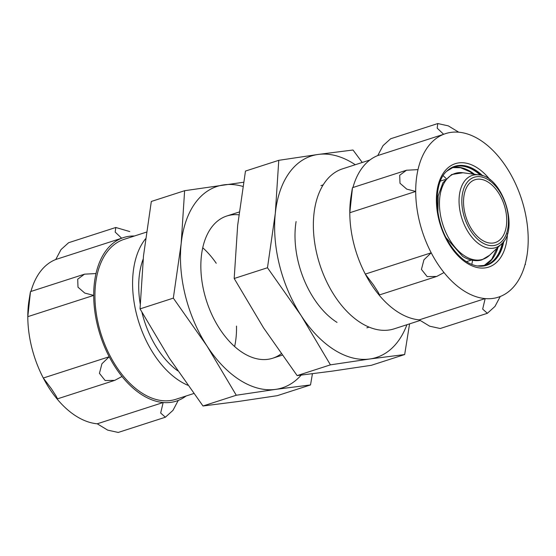 <?xml version="1.0" encoding="UTF-8"?>
<svg xmlns="http://www.w3.org/2000/svg" width="556" height="556" viewBox="0 0 556 556"><rect width="100%" height="100%" fill="white"/><g stroke="black" fill="none" stroke-linecap="round" stroke-linejoin="round"><path stroke-width="0.83" d="M471.787 264.434A67.081 40.741 72.1 0 0 472.51 260.653A67.081 40.741 72.1 0 0 472.565 260.333M446.176 178.58A67.081 40.741 72.1 0 0 445.947 178.358A67.081 40.741 72.1 0 0 443.146 175.71M482.087 240.143A33.006 20.044 72.1 0 0 495.271 242.548A33.006 20.044 72.1 0 0 504.209 204.983A33.006 20.044 72.1 0 0 474.998 179.734A33.006 20.044 72.1 0 0 463.857 207.263A33.006 20.044 72.1 0 0 482.087 240.143M193.752 393.53L175.772 399.326A84.06 51.055 -107.9 0 1 101.366 335.011A84.06 51.055 -107.9 0 1 124.134 239.33L146.43 232.13M187.789 385.252A84.06 51.055 -107.9 0 1 137.763 318.727A84.06 51.055 -107.9 0 1 145.519 238.809M203.162 248.129A74.726 45.383 -107.9 0 1 216.228 263.259M236.502 326.073A74.726 45.383 -107.9 0 1 234.75 345.992M177.76 370.845A74.726 45.383 -107.9 0 1 169.385 363.666A74.726 45.383 -107.9 0 1 141.947 312.354M140.202 303.791A74.726 45.383 -107.9 0 1 139.799 271.995A74.726 45.383 -107.9 0 1 143.163 259.096M186.072 396.004A85.93 52.194 -107.9 0 1 178.247 400.424L172.979 410.356L165.382 417.222L160.67 413.032L163.158 402.523L97.251 423.797A85.93 52.194 -107.9 0 1 56.093 397.755A85.93 52.194 72.1 0 1 43.298 378.024A85.93 52.194 -107.9 0 1 27.8 316.663L93.707 295.389L84.755 293.068L78 287.195L77.708 279.188L84.484 274.171L96 273.552A85.93 52.194 -107.9 0 1 121.66 238.232L115.189 232.095L115.794 227.487L129.756 231.56M30.295 292.519L29.058 300.15A85.93 52.194 72.1 0 0 27.8 316.663L30.497 291.601L84.484 274.171M30.941 291.455A85.93 52.194 -107.9 0 1 55.753 259.506L121.66 238.232A85.93 52.194 -107.9 0 1 134.434 236.008M178.247 400.424A85.93 52.194 -107.9 0 1 163.158 402.523A85.93 52.194 -107.9 0 1 122 376.488L114.71 380.387L105.147 380.526L99.434 373.333L101.943 363.742L109.205 356.75A85.93 52.194 -107.9 0 1 93.707 295.389A85.93 52.194 -107.9 0 1 96 273.552M56.093 397.755L57.511 398.854L56.267 396.296L51.437 388.804L43.298 378.024L109.205 356.75A85.93 52.194 -107.9 0 0 122 376.488M68.617 242.715L61.021 249.575L55.753 259.506M97.251 423.797L107.683 430.129L118.206 432.443M369.928 159.996L342.565 168.829A84.06 51.055 72.1 0 0 319.797 264.51A84.06 51.055 72.1 0 0 394.211 328.825L420.072 320.478M500.247 296.494L494.979 306.419L487.376 313.285L482.671 309.094L485.159 298.593A85.93 52.194 -107.9 0 0 500.247 296.494A85.93 52.194 72.1 0 0 525.907 261.174A85.93 52.194 -107.9 0 0 526.942 255.85A85.93 52.194 -107.9 0 0 528.2 239.337A85.93 52.194 72.1 0 0 512.702 177.976A85.93 52.194 -107.9 0 0 499.907 158.245A85.93 52.194 72.1 0 0 458.749 132.203A85.93 52.194 -107.9 0 0 443.66 134.302A85.93 52.194 72.1 0 0 418.001 169.622A85.93 52.194 -107.9 0 0 415.707 191.452A85.93 52.194 72.1 0 0 431.206 252.813A85.93 52.194 -107.9 0 0 444.001 272.551A85.93 52.194 72.1 0 0 485.159 298.593L419.252 319.86L429.677 326.198L440.206 328.513L487.383 313.292M352.295 188.581L351.058 196.219A85.93 52.194 72.1 0 0 349.8 212.726L415.707 191.452L406.756 189.137L400 183.258L399.701 175.258L406.485 170.24L352.497 187.664L349.8 212.726A85.93 52.194 72.1 0 0 365.299 274.087L373.437 284.867L378.268 292.359L379.512 294.916L378.094 293.825A85.93 52.194 72.1 0 0 419.252 319.86M526.942 255.85L525.907 261.174M377.753 155.569L443.66 134.302L437.183 128.158L437.794 123.55L390.618 138.778L383.021 145.644L377.753 155.569A85.93 52.194 72.1 0 0 352.942 187.518M437.794 123.55L448.317 125.871L458.749 132.203M406.485 170.24L418.001 169.622M444.001 272.551L436.71 276.457L427.147 276.589L421.434 269.403L423.943 259.805L431.206 252.813L365.299 274.087A85.93 52.194 72.1 0 0 378.094 293.825M242.889 186.42A105.855 64.294 72.1 0 0 223.922 184.849A105.855 64.294 72.1 0 0 181.159 243.716A105.855 64.294 72.1 0 0 206.985 345.985L236.279 395.247L275.581 389.388A105.855 64.294 72.1 0 0 301.143 375.133M243.57 182.25L184.62 190.708L181.159 243.716L173.326 298.134L206.985 345.985A105.855 64.294 72.1 0 0 275.581 389.388L310.526 384.933L312.43 373.75M310.526 384.933L277.229 395.677L237.926 401.543L202.989 405.991L169.33 358.14L140.036 308.886L143.497 255.878L151.322 201.46L184.62 190.708M238.858 214.831A74.726 45.383 72.1 0 0 201.939 251.937A74.726 45.383 72.1 0 0 231.525 343.608A74.726 45.383 72.1 0 0 242.854 352.789A74.726 45.383 72.1 0 0 281.176 353.783M236.279 395.247L202.989 405.991M173.326 298.134L140.036 308.886M355.27 164.722A105.855 64.294 72.1 0 0 318.074 154.457A105.855 64.294 72.1 0 0 275.31 213.33A105.855 64.294 72.1 0 0 301.137 315.599L330.431 364.854L369.74 358.995A105.855 64.294 72.1 0 0 406.916 324.725M362.248 162.47L353.011 150.009L318.074 154.457L278.771 160.323L275.31 213.33L267.478 267.749L301.137 315.599A105.855 64.294 72.1 0 0 369.74 358.995L404.678 354.54L409.57 323.863M404.678 354.54L371.38 365.292L332.078 371.151L297.14 375.606L263.481 327.755L234.187 278.493L237.648 225.486L245.474 171.067L278.771 160.323M296.091 221.552A74.726 45.383 72.1 0 0 325.677 313.223A74.726 45.383 72.1 0 0 337.005 322.397M330.431 364.854L297.14 375.606M267.478 267.749L234.187 278.493M481.843 242.444A35.619 21.635 72.1 0 0 506.766 208.139A35.619 21.635 72.1 0 0 466.79 182.848A35.619 21.635 72.1 0 0 481.843 242.444M480.391 244.904A37.961 23.053 72.1 0 0 501.199 244.265C519.825 229.579 502.499 175.904 478.799 174.876A37.961 23.053 72.1 0 0 459.061 201.995A37.961 23.053 72.1 0 0 480.391 244.904M478.799 174.876L462.933 172.756A45.133 27.411 72.1 0 0 439.462 204.997A45.133 27.411 72.1 0 0 464.823 256.017A45.133 27.411 72.1 0 0 489.565 255.267L482.142 259.728C478.869 261.195 470.439 261.466 462.627 256.337L446.176 237.857M490.19 179.963A54.335 32.999 72.1 0 0 476.972 167.648A54.335 32.999 72.1 0 0 436.613 194.503A54.335 32.999 72.1 0 0 468.965 264.35A54.335 32.999 72.1 0 0 507.461 233.478M452.132 167.585L460.611 167.738L469.896 171.741L473.281 174.139A52.41 31.831 72.1 0 0 469.73 171.609M474.483 174.299A51.68 31.393 72.1 0 0 470.995 171.825A51.68 31.393 72.1 0 0 452.174 167.571M483.866 265.761A51.68 31.393 72.1 0 0 498.037 247.26M480.356 175.147A51.68 31.393 72.1 0 0 474.511 170.692A51.68 31.393 72.1 0 0 453.863 166.925L446.753 171.213M477.34 265.976L485.61 265.295A51.68 31.393 72.1 0 0 502.297 243.132M481.795 175.522A51.833 31.483 72.1 0 0 475.171 170.351A51.833 31.483 72.1 0 0 446.885 171.088M477.514 265.997A51.833 31.483 72.1 0 0 503.249 241.992M482.719 175.821A51.993 31.581 72.1 0 0 475.519 170.101A51.993 31.581 72.1 0 0 447.01 170.97C433.555 182.041 433.527 218.564 448.824 242.645C457.706 256.657 467.332 264.454 477.694 266.018A51.993 31.581 72.1 0 0 503.826 241.207M272.704 358.224L282.163 355.173M366.856 327.838L369.08 327.123M226.799 216.006L239.212 212.003M320.951 185.614L323.175 184.898M501.199 244.265L489.565 255.267M437.913 212.246L438.17 195.872L442.979 182.653L451.694 174.528L462.933 172.756M466.421 261.674L471.342 260.09M440.408 181.082L445.328 179.498M57.539 398.826L114.022 380.596M68.617 242.708L115.794 227.487M118.206 432.45L165.382 417.222M483.824 265.768L491.685 259.388L497.154 248.094M525.503 264.399L525.059 264.545M436.022 276.666L379.539 294.895"/></g></svg>
